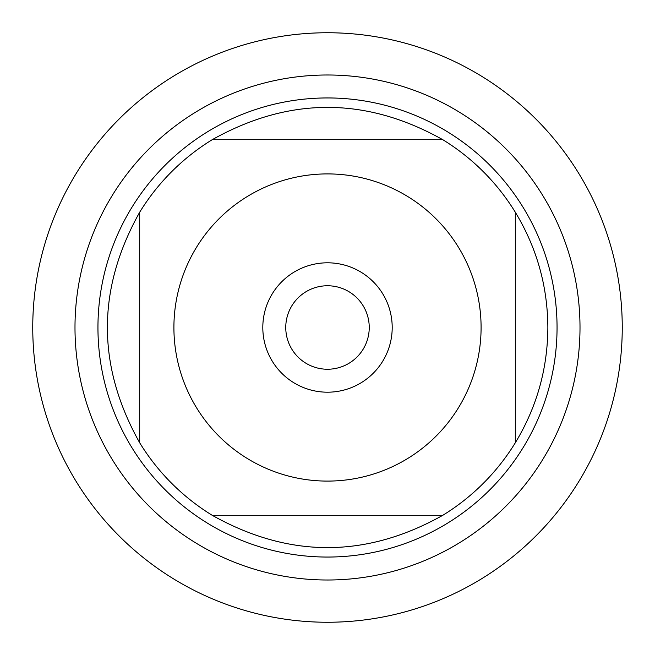 <?xml version="1.0" encoding="UTF-8"?>
<svg xmlns="http://www.w3.org/2000/svg" width="655" height="655" viewBox="0 0 655 655"><rect width="100%" height="100%" fill="white"/><g stroke="black" fill="none" stroke-linecap="round" stroke-linejoin="round"><path stroke-width="0.98" d="M32.75 327.5A294.75 294.75 0 0 1 474.875 72.238A294.75 294.75 0 0 1 474.875 582.762A294.75 294.75 0 0 1 32.75 327.5M196.598 407.844A153.589 153.589 0 0 0 481.089 327.5A153.589 153.589 0 0 0 285.76 179.691A153.589 153.589 0 0 0 196.598 407.844M139.687 442.772A220.367 220.367 0 0 0 212.228 515.313L442.772 515.313A220.367 220.367 0 0 0 515.313 442.772L515.313 212.228A220.367 220.367 0 0 0 442.772 139.687L212.228 139.687A220.367 220.367 0 0 0 139.687 212.228L139.687 442.772A220.367 220.367 0 0 0 212.228 515.313C289.076 558.371 365.924 558.371 442.772 515.313A220.367 220.367 0 0 0 515.313 442.772C536.756 407.336 547.605 368.912 547.867 327.5C547.605 286.088 536.756 247.664 515.313 212.228A220.367 220.367 0 0 0 442.772 139.687C365.924 96.629 289.076 96.629 212.228 139.687A220.367 220.367 0 0 0 139.687 212.228C96.629 289.076 96.629 365.924 139.687 442.772M97.947 327.5A229.553 229.553 0 0 1 442.272 128.699A229.553 229.553 0 0 1 442.272 526.301A229.553 229.553 0 0 1 97.947 327.5M262.811 327.5A64.689 64.689 0 0 1 359.849 271.473A64.689 64.689 0 0 1 359.849 383.527A64.689 64.689 0 0 1 262.811 327.5M285.76 327.5A41.74 41.74 0 0 0 348.37 363.648A41.74 41.74 0 0 0 348.37 291.352A41.74 41.74 0 0 0 285.76 327.5M622.25 327.5A294.75 294.75 0 0 1 180.125 582.762A294.75 294.75 0 0 1 180.125 72.238A294.75 294.75 0 0 1 622.25 327.5M74.989 327.5A252.511 252.511 0 0 1 453.751 108.82A252.511 252.511 0 0 1 453.751 546.18A252.511 252.511 0 0 1 74.989 327.5"/></g></svg>
